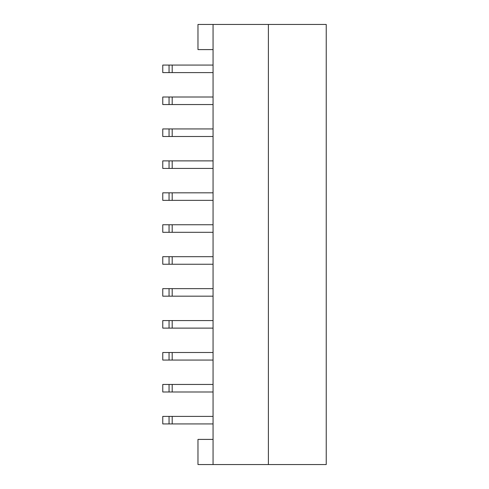 <?xml version="1.0" encoding="UTF-8"?>
<svg xmlns="http://www.w3.org/2000/svg" width="489" height="489" viewBox="0 0 489 489"><rect width="100%" height="100%" fill="white"/><g stroke="black" fill="none" stroke-linecap="round" stroke-linejoin="round"><path stroke-width="0.73" d="M213.063 464.55L213.063 24.45L268.394 24.45L268.394 464.55L197.978 464.55L197.978 439.403L213.063 439.403M268.394 464.55L326.23 464.55L326.23 24.45L268.394 24.45M213.063 49.597L197.978 49.597L197.978 24.45L213.063 24.45M162.77 65.068L162.77 72.61L169.053 72.61L169.053 65.068L162.77 65.068M162.77 97.005L162.77 104.548L169.053 104.548L169.053 97.005L162.77 97.005M169.053 97.005L213.063 97.005M169.053 128.943L162.77 128.943L162.77 136.486L169.053 136.486L169.053 128.943L213.063 128.943M169.053 136.486L213.063 136.486M213.063 160.881L162.77 160.881L162.77 168.424L169.053 168.424L169.053 160.881M213.063 168.424L169.053 168.424M169.053 192.819L162.77 192.819L162.77 200.362L169.053 200.362L169.053 192.819L213.063 192.819M169.053 200.362L213.063 200.362M169.053 224.757L162.77 224.757L162.77 232.306L169.053 232.306L169.053 224.757L213.063 224.757M169.053 232.306L213.063 232.306M169.053 416.39L162.77 416.39L162.77 423.932L169.053 423.932L169.053 416.39L213.063 416.39M169.053 423.932L213.063 423.932M213.063 384.452L162.77 384.452L162.77 391.995L169.053 391.995L169.053 384.452M213.063 391.995L169.053 391.995M213.063 352.514L162.77 352.514L162.77 360.057L169.053 360.057L169.053 352.514M213.063 360.057L169.053 360.057M169.053 320.576L162.77 320.576L162.77 328.119L169.053 328.119L169.053 320.576L213.063 320.576M169.053 328.119L213.063 328.119M213.063 288.638L162.77 288.638L162.77 296.181L169.053 296.181L169.053 288.638M213.063 296.181L169.053 296.181M213.063 256.694L162.77 256.694L162.77 264.243L169.053 264.243L169.053 256.694M213.063 264.243L169.053 264.243M213.063 65.068L169.053 65.068M213.063 72.61L169.053 72.61M169.053 104.548L213.063 104.548M172.195 136.486L172.195 128.943M172.195 168.424L172.195 160.881M172.195 200.362L172.195 192.819M172.195 232.306L172.195 224.757M172.195 423.932L172.195 416.39M172.195 391.995L172.195 384.452M172.195 360.057L172.195 352.514M172.195 328.119L172.195 320.576M172.195 296.181L172.195 288.638M172.195 264.243L172.195 256.694M172.195 72.61L172.195 65.068M172.195 104.548L172.195 97.005"/></g></svg>
